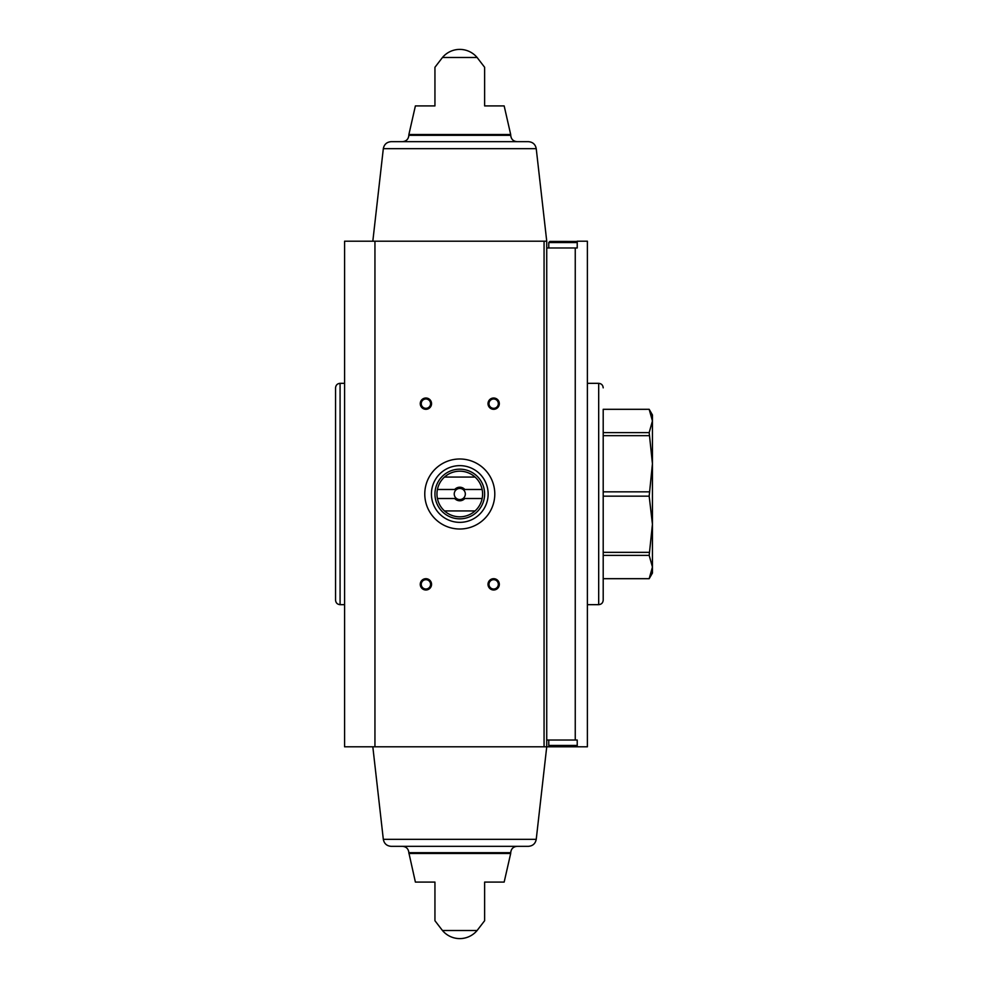 <?xml version="1.0" encoding="UTF-8"?>
<svg xmlns="http://www.w3.org/2000/svg" width="988" height="988" viewBox="0 0 988 988"><rect width="100%" height="100%" fill="white"/><g stroke="black" fill="none" stroke-linecap="round" stroke-linejoin="round"><path stroke-width="1.48" d="M652.438 561.32L652.438 524.245L652.438 573.052L649.178 578.696L652.438 567.038L649.178 555.392L652.438 524.245L649.178 496.161L652.438 463.755L649.178 432.608L652.438 420.962L649.178 409.328L652.438 420.962L652.438 414.948L649.178 409.304L603.199 409.304L603.199 432.608L649.178 432.608M652.438 524.245L652.438 420.962M603.199 409.328L649.178 409.304M649.178 555.392L603.199 555.392L603.199 552.341L649.178 552.341M649.178 578.672L603.199 578.672L603.199 600.148L603.199 409.304M649.178 496.161L603.199 496.161L603.199 491.839L649.178 491.839M649.178 435.659L603.199 435.659L603.199 432.608M335.562 600.148L335.562 387.852C335.834 385.098 337.34 383.603 340.082 383.332L340.082 604.668C337.34 604.397 335.834 602.902 335.562 600.148M652.438 463.755L652.438 426.68M603.199 555.392L603.199 578.672M603.199 496.161L603.199 552.341M603.199 435.659L603.199 491.839M575.251 740.024L575.251 247.976L577.227 247.976L577.227 241.196L587.391 241.196L587.391 746.805L577.227 746.805L577.227 740.024L546.735 740.024M374.946 241.196L344.59 241.196L344.59 746.805L374.946 746.805L374.946 241.196L546.735 241.196L546.735 746.805L374.946 746.805M575.251 247.976L546.735 247.976M434.942 105.914L434.942 67.283L434.942 105.914L415.392 105.914L408.884 134.529L510.685 134.529L504.164 105.914L484.626 105.914L484.626 67.283L484.626 105.914M442.463 57.489L477.105 57.489A22.588 22.588 0 0 0 442.463 57.489L434.942 67.283M434.942 920.717L442.463 930.511L477.105 930.511L484.626 920.717M434.942 882.086L434.942 920.717L434.942 882.086L434.942 920.717L434.942 882.086L415.392 882.086L408.834 852.681L510.734 852.681C511.105 848.828 513.229 846.716 517.082 846.333M408.884 853.471L510.685 853.471L504.164 882.086L484.626 882.086L484.626 920.717L484.626 882.086M493.667 398.016A5.644 5.644 0 0 1 498.557 406.476A5.644 5.644 0 0 1 488.776 406.476A5.644 5.644 0 0 1 493.667 398.016M425.902 578.696A5.644 5.644 0 0 1 430.793 587.168A5.644 5.644 0 0 1 421.012 587.168A5.644 5.644 0 0 1 425.902 578.696M493.667 578.696A5.644 5.644 0 0 1 498.557 587.168A5.644 5.644 0 0 1 488.776 587.168A5.644 5.644 0 0 1 493.667 578.696M425.902 398.016A5.644 5.644 0 0 1 430.793 406.476A5.644 5.644 0 0 1 421.012 406.476A5.644 5.644 0 0 1 425.902 398.016M408.834 852.681C408.452 848.828 406.34 846.716 402.486 846.333L391.174 846.333C386.79 845.987 384.171 843.641 383.319 839.318L536.237 839.318L546.735 746.805L577.227 746.805M408.834 135.319L510.734 135.319C511.105 139.172 513.229 141.284 517.082 141.667L402.486 141.667C406.34 141.284 408.452 139.172 408.834 135.319L408.884 134.529M536.237 148.682L383.319 148.682C384.171 144.359 386.79 142.013 391.174 141.667L528.382 141.667C532.779 142.013 535.397 144.359 536.237 148.682L546.735 241.196M391.174 846.333L528.382 846.333C532.779 845.987 535.397 843.641 536.237 839.318M383.319 839.318L372.822 746.805M425.902 398.991A4.668 4.668 0 0 1 429.953 405.994A4.668 4.668 0 0 1 421.864 405.994A4.668 4.668 0 0 1 425.902 398.991M493.667 579.672A4.668 4.668 0 0 1 497.705 586.674A4.668 4.668 0 0 1 489.616 586.674A4.668 4.668 0 0 1 493.667 579.672M425.902 579.672A4.668 4.668 0 0 1 429.953 586.674A4.668 4.668 0 0 1 421.864 586.674A4.668 4.668 0 0 1 425.902 579.672M493.667 398.991A4.668 4.668 0 0 1 497.705 405.994A4.668 4.668 0 0 1 489.616 405.994A4.668 4.668 0 0 1 493.667 398.991M548.772 740.024L548.772 745.446L549.896 746.582L577.227 746.558M548.772 247.976L548.772 242.554L549.896 241.418L577.227 241.443M567.359 241.418L555.626 241.418M494.79 494A35.012 35.012 0 0 1 442.278 524.319A35.012 35.012 0 0 1 442.278 463.681A35.012 35.012 0 0 1 494.79 494M482.144 489.48L464.829 489.48A6.78 6.78 0 0 0 454.727 489.48L437.425 489.48A22.81 22.81 0 0 1 444.501 477.056L475.055 477.056A22.81 22.81 0 0 1 475.055 510.944L444.501 510.944A22.81 22.81 0 0 1 437.425 498.52L454.727 498.52A6.78 6.78 0 0 0 464.829 498.52L482.144 498.52M437.425 489.48A22.81 22.81 0 0 0 437.425 498.52M454.727 489.48L456.555 489.48A5.558 5.558 0 0 1 463.014 489.48L464.829 489.48M464.829 498.52L463.014 498.52A5.558 5.558 0 0 1 456.555 498.52L454.727 498.52M463.014 498.52A5.558 5.558 0 0 0 463.014 489.48M456.555 489.48A5.558 5.558 0 0 0 456.555 498.52M484.626 494A24.848 24.848 0 0 1 447.366 515.514A24.848 24.848 0 0 1 447.366 472.486A24.848 24.848 0 0 1 484.626 494M475.055 510.944A22.81 22.81 0 0 1 444.501 510.944M444.501 477.056A22.81 22.81 0 0 1 475.055 477.056M488.134 494A28.343 28.343 0 0 1 445.613 518.552A28.343 28.343 0 0 1 445.613 469.448A28.343 28.343 0 0 1 488.134 494M587.391 604.668L598.691 604.668L598.691 383.332L587.391 383.332M544.067 746.805L544.067 241.196M548.772 745.446L577.227 745.446M548.772 242.554L577.227 242.554M649.178 578.696L603.199 578.696M344.59 383.332L340.082 383.332M344.59 604.668L340.082 604.668M598.691 604.668C601.433 604.397 602.939 602.902 603.199 600.148M598.691 383.332C601.433 383.603 602.939 385.098 603.199 387.852M477.105 57.489L484.626 67.283M510.734 135.319L510.685 134.529M383.319 148.682L372.822 241.196M442.463 930.511A22.588 22.588 0 0 0 477.105 930.511M510.685 853.471L510.734 852.681"/></g></svg>
